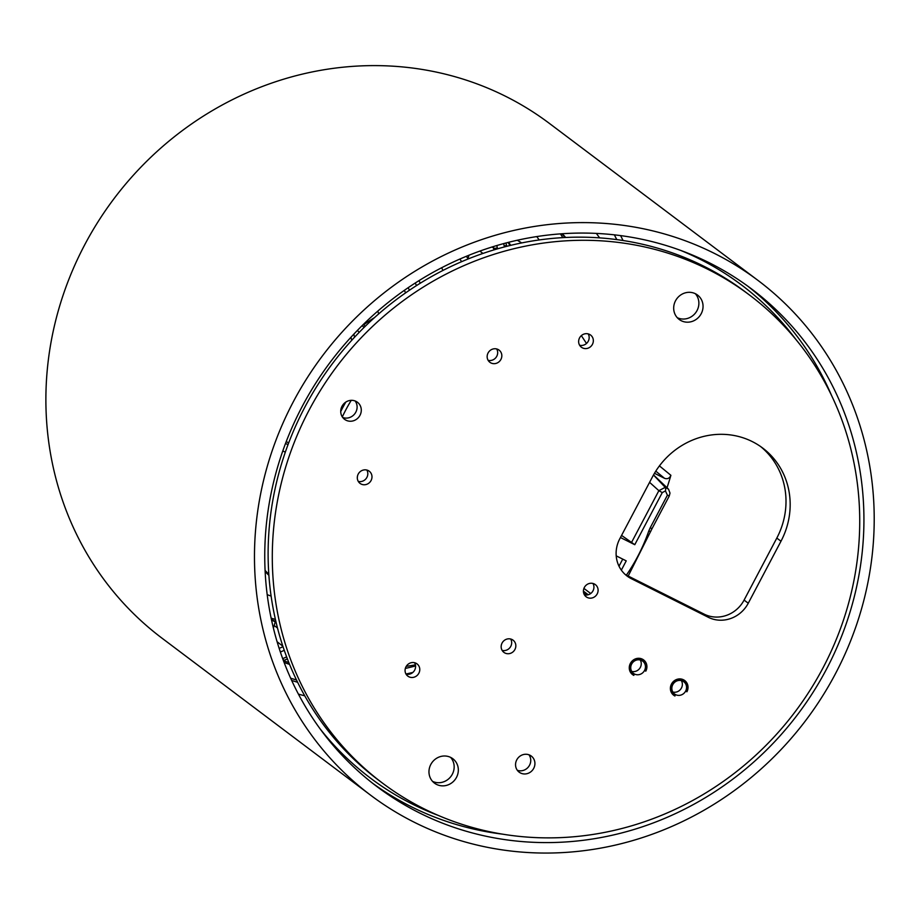 <?xml version="1.0" encoding="UTF-8"?>
<svg xmlns="http://www.w3.org/2000/svg" width="919" height="919" viewBox="0 0 919 919"><rect width="100%" height="100%" fill="white"/><g stroke="black" fill="none" stroke-linecap="round" stroke-linejoin="round"><path stroke-width="1.38" d="M749.628 295.137L745.458 292.001A305.326 286.912 127 0 0 704.115 266.372A305.326 286.912 127 0 0 317.871 384.693A305.326 286.912 127 0 0 378.214 779.898L382.396 783.034A305.326 286.912 127 0 0 822.953 667.975A305.326 286.912 127 0 0 749.628 295.137A305.326 286.912 127 0 0 708.285 269.508A305.326 286.912 127 0 0 322.041 387.829A305.326 286.912 127 0 0 382.396 783.034M625.115 574.398A30.534 28.696 127 0 0 627.08 575.489L704.172 614.156A30.534 28.696 127 0 0 744.091 600.084L748.261 603.232A30.534 28.696 -53 0 1 708.342 617.304L631.25 578.637A30.534 28.696 -53 0 1 627.126 576.075A30.534 28.696 -53 0 1 619.785 538.787L652.513 476.789A76.334 71.728 127 0 1 762.655 448.024A76.334 71.728 127 0 1 780.989 541.222L748.261 603.232M760.541 446.485A76.334 71.728 -53 0 1 776.808 538.086L744.091 600.084M366.83 470.046A7.628 7.168 -53 0 1 358.284 481.407M592.95 583.462A7.628 7.168 -53 0 1 584.392 594.823M528.976 754.809A10.075 9.466 -53 0 1 529.539 765.228A10.075 9.466 -53 0 1 517.328 770.283M510.688 639.027A7.628 7.168 -53 0 1 502.13 650.388M496.685 348.956A7.628 7.168 -53 0 1 488.127 360.317M355.125 400.971A10.683 10.04 -53 0 1 354.849 413.688A10.683 10.04 -53 0 1 342.707 417.467M681.381 680.669A7.628 7.168 -53 0 1 672.834 692.03M640.267 660.049A7.628 7.168 -53 0 1 631.721 671.41M695.315 293.689A15.267 14.348 -53 0 1 695.66 312.736A15.267 14.348 -53 0 1 677.257 317.675M588.183 333.884A7.628 7.168 -53 0 1 579.636 345.245M406.049 674.132A7.628 7.168 127 0 0 414.607 662.771M450.586 757.359A15.267 14.348 -53 0 1 450.942 776.417A15.267 14.348 -53 0 1 432.539 781.345M371.069 480.522A7.628 7.168 -53 0 1 360.053 483.394A7.628 7.168 -53 0 1 358.226 474.078A7.628 7.168 -53 0 1 369.231 471.194A7.628 7.168 -53 0 1 371.069 480.522M597.178 593.938A7.628 7.168 -53 0 1 586.173 596.81A7.628 7.168 -53 0 1 584.335 587.494A7.628 7.168 -53 0 1 595.351 584.61A7.628 7.168 -53 0 1 597.178 593.938M533.709 768.364A10.075 9.466 -53 0 1 519.178 772.167A10.075 9.466 -53 0 1 517.673 758.428A10.075 9.466 -53 0 1 531.297 756.061A10.075 9.466 -53 0 1 533.709 768.364M514.916 649.503A7.628 7.168 -53 0 1 503.911 652.375A7.628 7.168 -53 0 1 502.073 643.059A7.628 7.168 -53 0 1 513.089 640.175A7.628 7.168 -53 0 1 514.916 649.503M500.912 359.432A7.628 7.168 -53 0 1 489.896 362.304A7.628 7.168 -53 0 1 488.069 352.988A7.628 7.168 -53 0 1 499.074 350.105A7.628 7.168 -53 0 1 500.912 359.432M355.986 401.35A10.683 10.04 -53 0 1 357.434 402.246A10.683 10.04 -53 0 1 359.03 416.824A10.683 10.04 -53 0 1 344.579 419.328A10.683 10.04 -53 0 1 342.465 405.497A10.683 10.04 -53 0 1 355.986 401.35M685.62 691.134A7.628 7.168 -53 0 1 674.603 694.017A7.628 7.168 -53 0 1 673.466 683.598A7.628 7.168 -53 0 1 685.62 691.134M675.063 695.729A8.857 8.317 -53 0 1 672.547 682.909A8.857 8.317 -53 0 1 686.642 691.651L686.907 691.777A9.156 8.604 127 0 0 672.317 682.737A9.156 8.604 127 0 0 674.925 696.005L675.063 695.729M644.506 670.514A7.628 7.168 -53 0 1 633.49 673.397A7.628 7.168 -53 0 1 632.352 662.978A7.628 7.168 -53 0 1 644.506 670.514M633.949 675.109A8.857 8.317 -53 0 1 631.433 662.289A8.857 8.317 -53 0 1 645.529 671.031L645.793 671.157A9.156 8.604 127 0 0 631.204 662.117A9.156 8.604 127 0 0 633.811 675.385L633.949 675.109M450.758 757.451A15.267 14.348 -53 0 1 452.826 758.726A15.267 14.348 -53 0 1 455.112 779.553A15.267 14.348 -53 0 1 434.469 783.126A15.267 14.348 -53 0 1 431.448 763.367A15.267 14.348 -53 0 1 450.758 757.451M418.834 673.248A7.628 7.168 127 0 0 406.68 665.712A7.628 7.168 127 0 0 408.852 676.763A7.628 7.168 127 0 0 418.834 673.248M592.422 344.361A7.628 7.168 -53 0 1 581.405 347.233A7.628 7.168 -53 0 1 589.55 334.401A7.628 7.168 -53 0 1 592.422 344.361M695.488 293.77A15.267 14.348 -53 0 1 697.544 295.056A15.267 14.348 -53 0 1 700.565 314.815A15.267 14.348 -53 0 1 681.255 320.731A15.267 14.348 -53 0 1 679.187 319.444A15.267 14.348 -53 0 1 676.166 299.686A15.267 14.348 -53 0 1 695.488 293.77M631.491 673.638L633.811 675.385M672.605 694.259L674.925 696.005M626.39 575.133A173.473 163.019 127 0 0 648.722 531.159L650.17 527.851L652.03 528.655L669.273 495.973L669.997 493.078L668.515 489.149L665.218 487.357L658.866 490.677L649.584 482.349M650.17 527.851L667.412 495.18L665.436 490.93L662.277 492.595L634.776 544.703L620.451 537.523M357.307 477.846A140.446 131.98 -53 0 1 357.491 476.076M616.201 555.846L626.23 560.877L621.347 570.136M517.259 240.238A210.681 197.976 -53 0 1 521.682 242.915M282.822 450.896L285.304 452.228M351.736 340.294L350.943 337.262M288.681 442.947L286.257 441.568M267.199 594.662A232.392 218.377 127 0 0 271.128 596.098M539.2 239.939A232.392 218.377 127 0 0 536.73 236.574M357.445 330.369L359.168 332.379M354.539 337.239L353.838 334.137M362.166 325.602L364.05 327.463M583.714 593.249L585.449 594.329A3.056 2.964 122.1 0 0 586.035 594.823L583.76 593.398M585.449 594.329L586.517 595.03M621.566 535.409L634.776 544.703M665.436 490.93A3.056 0.93 -81.5 0 0 665.218 487.357L653.489 474.997M442.981 270.416L441.614 267.751M378.662 313.919L377.824 311.082M468.047 258.813L466.392 256.275M415.193 283.041L416.548 285.556M409.449 290.22L408.151 287.704M508 242.455L510.068 245.499M507.081 246.235L506.461 245.316M405.635 292.851L404.314 290.358M648.722 531.159L650.732 531.435M283.466 660.715A278.457 261.662 127 0 0 288.842 662.553M289.588 664.403A278.457 261.662 -53 0 1 284.12 662.45M659.428 465.887L670.893 475.307A303.327 285.028 -53 0 1 666.999 487.817M670.893 475.307C669.595 478.305 667.47 479.304 664.54 478.328L654.477 473.285M304.763 695.821A303.327 285.028 -53 0 1 298.434 694.121M291.668 680.428A292.081 274.471 127 0 0 297.63 682.277M560.395 233.863A253.426 238.136 -53 0 1 562.83 237.619M275.436 619.452A253.426 238.136 -53 0 1 271.151 618.142M758.06 280.467L549.47 123.468A322.121 302.696 127 0 0 505.852 96.426A322.121 302.696 127 0 0 84.674 244.868A322.121 302.696 127 0 0 162.031 638.2L370.621 795.199A322.121 302.696 -53 0 1 293.264 401.867A322.121 302.696 -53 0 1 714.442 253.426A322.121 302.696 -53 0 1 758.06 280.467A322.121 302.696 -53 0 1 806.181 719.864A322.121 302.696 -53 0 1 370.621 795.199M561.854 233.759A245.913 231.083 -53 0 1 565.07 237.504M275.505 621.439A245.913 231.083 -53 0 1 271.45 619.578M415.411 664.851A271.99 255.585 -53 0 1 406.255 666.332M275.332 621.876A245.488 230.68 -53 0 1 271.553 620.049M562.325 233.725A245.488 230.68 -53 0 1 565.667 237.47M290.645 678.188A291.289 273.713 127 0 0 296.251 679.899L296.504 679.968M796.187 339.835A308.577 289.967 127 0 0 735.958 280.892A308.577 289.967 127 0 0 680.531 250.359M320.237 729.031A308.577 289.967 127 0 0 364.923 773.844A308.577 289.967 127 0 0 438.225 815.406M596.328 233.392A271.99 255.585 -53 0 1 599.613 237.86M468.012 259.009A22.481 21.126 -53 0 1 468.989 255.218M273.391 628.022L274.207 625.563A22.481 21.126 -53 0 1 275.757 620.865M502.188 834.107A311.438 292.656 -53 0 1 372.907 783.482M747.434 285.901A311.438 292.656 -53 0 1 831.856 396.135M419.213 812.798A311.438 292.656 -53 0 1 377.054 786.664A311.438 292.656 -53 0 1 315.493 383.556A311.438 292.656 -53 0 1 709.468 262.868A311.438 292.656 -53 0 1 751.627 289.003A311.438 292.656 -53 0 1 813.189 692.11A311.438 292.656 -53 0 1 419.213 812.798M780.989 541.222L776.808 538.086M627.08 575.489L631.25 578.637M708.342 617.304L704.172 614.156M351.23 400.339A173.473 163.019 127 0 0 342.305 416.881M586.494 343.465L581.359 335.63M268.819 574.214A208.418 195.85 -53 0 1 265.097 570.423M268.899 575.34A209.084 196.471 -53 0 1 265.154 571.595M345.797 402.108A176.505 165.868 127 0 0 340.719 411.528M588.217 594.742L583.416 591.135M590.699 593.502L583.921 588.401M662.277 492.595L658.866 490.677L631.364 542.784M622.749 559.131L619.004 566.207M374.481 317.629A159.194 149.602 127 0 0 363.798 324.74M461.614 261.674L459.891 259.032M667.412 495.18L669.273 495.973M405.348 668.423A297.779 279.824 127 0 0 415.572 665.942M664.54 478.328L655.787 471.148M620.589 235.597A302.362 284.12 -53 0 1 623.059 240.514M616.787 239.606A297.779 279.824 127 0 0 614.329 234.827M412.815 672.444A302.362 284.12 -53 0 1 405.991 674.018M282.707 658.67L286.636 656.878M284.258 650.307L280.387 652.053M496.846 245.522L497.466 248.842M504.393 246.935L503.715 243.581M274.207 625.563L277.504 627.999M282.868 646.206L277.113 641.761M279.181 648.4L283.029 646.666M492.079 246.97L493.606 248.073L493.319 246.591M493.813 249.922L493.606 248.073A3.056 0.793 169 0 0 497.317 247.958M482.946 253.437L479.844 251.082M504.221 246.166A3.056 0.793 -11 0 0 506.38 244.959L506.001 242.972M280.571 651.973L279.767 650.215M283.086 658.486L283.523 660.635L287.406 658.877M643.403 660.221L641.646 658.889M632.754 674.374L630.997 673.041M684.517 680.841L682.76 679.52M673.868 694.994L672.111 693.661M287.992 444.75L285.568 443.372M363.476 324.315L365.119 326.417M418.926 280.674L420.316 283.19M508.655 242.283L510.734 245.339M653.535 474.916L667.86 488.517M628.194 576.052L652.03 528.655"/></g></svg>
